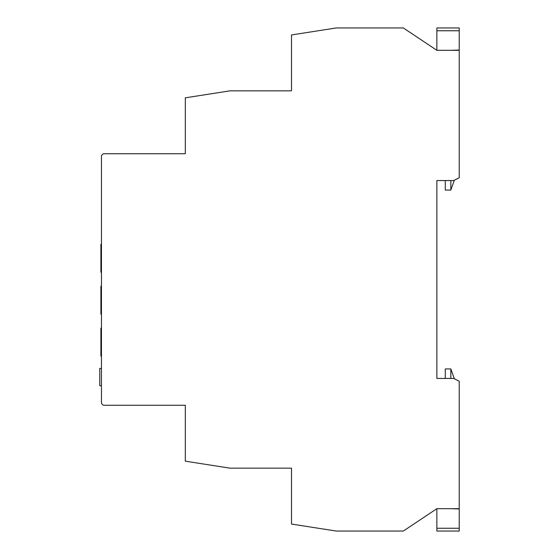 <?xml version="1.0" encoding="UTF-8"?>
<svg xmlns="http://www.w3.org/2000/svg" width="559" height="559" viewBox="0 0 559 559"><rect width="100%" height="100%" fill="white"/><g stroke="black" fill="none" stroke-linecap="round" stroke-linejoin="round"><path stroke-width="0.84" d="M436.858 50.31L436.858 27.95L459.219 27.95L459.219 50.31L436.858 50.31L403.319 27.95L336.238 27.95L291.518 34.938L291.518 90.837L230.028 90.837L185.308 97.825L185.308 153.725L104.253 153.725A2.795 2.795 0 0 0 101.458 156.52L101.458 402.48A2.795 2.795 0 0 0 104.253 405.275L185.308 405.275L185.308 461.175L230.028 468.162L291.518 468.162L291.518 524.062L336.238 531.05L403.319 531.05L436.858 508.69L436.858 531.05L459.219 531.05L459.219 381.238L453.629 378.443L436.858 378.443L436.858 180.557L445.278 180.557L445.278 190.06L450.834 190.06L450.834 180.557M450.834 50.31L459.219 50.03M459.219 30.745L436.858 30.745M450.834 190.06L454.355 180.194M436.858 378.443L445.278 378.443L445.278 368.94L450.834 368.94L450.834 378.443M450.834 508.69L459.219 508.969M459.219 528.255L436.858 528.255M450.834 368.94L454.355 378.806M101.458 272.233L100.9 272.233L100.9 244.283L101.458 244.283M101.458 314.158L100.9 314.158L100.9 286.208L101.458 286.208M436.858 180.557L453.629 180.557L459.219 177.762L459.219 50.31M436.858 508.69L459.219 508.69M99.782 385.745L101.458 385.745L99.782 385.745L99.782 368.437L101.458 368.437L99.782 368.437M101.458 356.083L100.9 356.083L100.9 328.133L101.458 328.133"/></g></svg>
